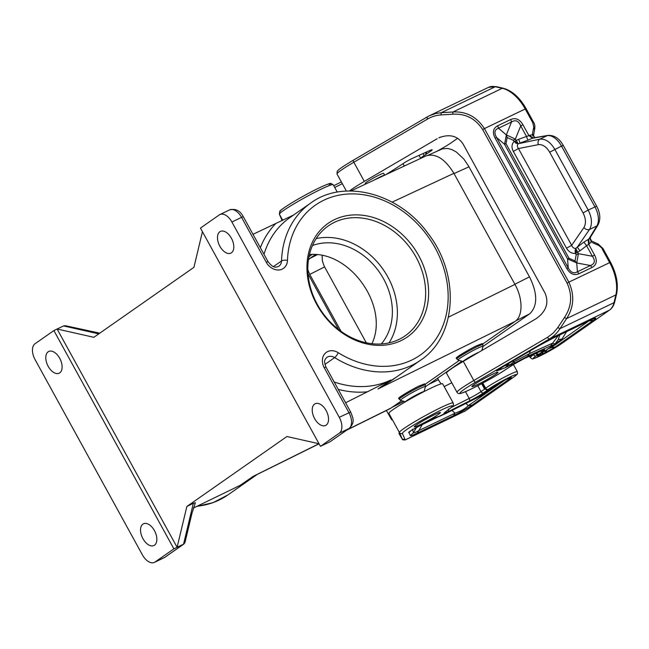 <?xml version="1.0" encoding="UTF-8"?>
<svg xmlns="http://www.w3.org/2000/svg" width="649" height="649" viewBox="0 0 649 649"><rect width="100%" height="100%" fill="white"/><g stroke="black" fill="none" stroke-linecap="round" stroke-linejoin="round"><path stroke-width="0.97" d="M252.996 234.321L293.632 214.989M318.959 443.738L252.648 476.609M308.04 273.951L338.591 329.522M319.057 443.819L256.558 474.76M173.883 548.843L53.883 330.568L35.038 343.743A13.15 7.601 -115.7 0 0 35.078 359.627L142.439 554.927A13.15 7.601 -115.7 0 0 154.421 562.383A13.15 7.601 -115.7 0 0 155.038 562.018L173.883 548.843L183.959 543.959L184.997 542.434L191.917 513.456L195.381 502.724L193.337 503.275L190.522 515.038L191.917 513.473M482.564 344.148L515.03 321.442C523.029 316.266 522.997 298.605 514.949 284.392L453.902 173.34C444.963 158.818 435.682 153.002 426.06 155.882L350.809 190.976M459.273 360.438L424.981 384.411M401.69 400.701L390.163 408.627L346.801 430.084M401.05 340.636A69.248 56.268 55 0 0 418.719 255.641A69.248 56.268 55 0 0 334.519 219.622A69.248 56.268 55 0 0 316.85 304.616A69.248 56.268 55 0 0 401.05 340.636M398.948 339.451A67.058 54.484 55 0 0 405.163 335.817A67.058 54.484 55 0 0 413.827 253.337A67.058 54.484 55 0 0 334.527 222.274A67.058 54.484 55 0 0 328.313 225.909A67.058 54.484 55 0 0 319.649 308.389A67.058 54.484 55 0 0 398.948 339.451M202.439 231.693L193.921 267.339L93.854 337.31L57.112 329.019L177.104 547.294L186.863 506.488L193.337 503.275M253.491 476.147L240.138 485.363L193.361 508.053M515.03 321.442L377.986 388.97L390.722 380.063A4.381 2.531 64.3 0 1 390.803 379.998A95.874 77.896 -125 0 1 334.203 382.026M345.601 402.761L390.722 380.063M186.863 506.488L286.931 436.509L319.024 443.754M482.832 344.643L482.239 343.564L476.35 345.86C468.083 349.9 455.403 357.615 456.223 358.11L458.105 360.106A14.262 1.095 151.2 0 1 460.027 358.224A14.262 1.095 151.2 0 1 477.331 348.416A14.262 1.095 151.2 0 1 483.018 346.404L482.832 344.643A14.903 1.144 151.2 0 0 476.893 346.85A14.903 1.144 151.2 0 0 458.819 357.096A14.903 1.144 151.2 0 0 456.718 359.002M425.257 384.914L424.657 383.827L418.775 386.123C410.501 390.163 397.821 397.878 398.648 398.372L400.522 400.368A14.262 1.095 151.2 0 1 402.453 398.486A14.262 1.095 151.2 0 1 419.757 388.678A14.262 1.095 151.2 0 1 425.444 386.666L425.257 384.914A14.903 1.144 151.2 0 0 419.319 387.112A14.903 1.144 151.2 0 0 401.236 397.358A14.903 1.144 151.2 0 0 399.135 399.265M240.138 485.363A4.381 2.531 -115.7 0 0 240.049 485.42A95.874 77.896 -125 0 1 237.526 486.563M99.768 333.172L65.403 325.717L63.561 325.92L53.883 330.568M91.55 331.615L89.805 331.842L98.778 333.87M320.452 446.35L200.452 228.083L219.297 214.9A13.15 7.601 64.3 0 1 219.914 214.543A13.15 7.601 64.3 0 1 231.896 221.999L339.257 417.299A13.15 7.601 64.3 0 1 339.297 433.175L320.452 446.35L330.122 441.701L349.373 428.291C355.62 421.761 352.658 417.55 350.679 412.001L339.257 417.299M231.433 252.802A12.055 6.969 -115.7 0 0 231.669 238.743A12.055 6.969 -115.7 0 0 220.425 231.409A12.055 6.969 -115.7 0 0 219.857 231.742A12.055 6.969 -115.7 0 0 219.622 245.801A12.055 6.969 -115.7 0 0 230.866 253.134A12.055 6.969 -115.7 0 0 231.433 252.802M326.171 425.119A12.055 6.969 -115.7 0 0 326.406 411.068A12.055 6.969 -115.7 0 0 315.163 403.727A12.055 6.969 -115.7 0 0 314.595 404.059A12.055 6.969 -115.7 0 0 314.359 418.118A12.055 6.969 -115.7 0 0 325.603 425.452A12.055 6.969 -115.7 0 0 326.171 425.119M330.122 441.701L348.967 428.527A13.15 7.601 64.3 0 0 348.935 412.65L324.249 367.748A13.15 10.684 55 0 1 324.971 353.551A13.15 10.684 55 0 1 338.178 352.675A4.381 1.184 122 0 1 334.665 357.607A95.874 77.896 55 0 0 420.633 360.163L390.292 381.377L378.205 388.808M309.459 254.53C350.363 250.684 389.611 306.717 371.926 343.71M312.453 245.541A61.363 49.859 -125 0 1 379.332 272.061A61.363 49.859 -125 0 1 381.279 343.97M389.059 342.875A67.058 54.484 55 0 0 383.121 269.408A67.058 54.484 55 0 0 316.152 238.613M378.594 388.67L396.847 376.793M308.997 256.639L312.088 254.473M315.333 254.595L309.711 258.529L317.174 254.757M307.837 269.797L309.743 274.405L341.058 331.371M308.445 259.827L309.711 258.529M322.123 255.519L322.358 260.963L324.265 266.317L366.296 342.786M483.002 346.461L529.917 313.645C537.64 305.793 537.607 293.754 529.844 277.521L468.619 166.152L463.873 159.102L456.377 152.036L451.931 149.603L447.583 148.426L442.285 148.905L428.405 155.119M425.428 386.723L461.926 361.201M463.094 361.485A10.522 0.811 -28.8 0 1 464.579 360.171A10.522 0.811 -28.8 0 1 478.994 352.172M547.415 337.399L549.184 339.103C553.556 336.523 557.158 333.034 559.982 328.645L557.824 327.567L553.362 332.913L547.659 337.253L473.819 380.517A30.681 2.353 -28.8 0 0 457.01 392.288L446.488 373.143A30.681 2.353 -28.8 0 1 463.289 361.371L536.106 318.708C546.15 311.601 549.143 303.099 545.095 293.194L462.988 143.851C457.415 135.714 449.359 133.71 438.838 137.839L440.574 137.093M547.342 349.397L544.479 353.113L555.114 347.085L551.326 347.613L548.04 348.902M539.351 354.484L541.371 353.218C537.834 355.384 536.682 356.333 537.907 356.074L540.284 353.932M554.457 343.605C555.325 344.562 554.725 344.408 552.648 343.126L550.595 345.86C553.281 344.692 553.678 344.806 551.796 346.185L554.838 344.197L558.538 339.216M550.595 345.86L527.507 356.301L515.03 362.88L513.302 362.126L513.554 360.617M552.705 338.348L588.878 320.963L552.705 338.348L539.197 345.593L502.383 367.123L496.315 370.968L499.9 369.743L502.018 366.977M502.383 367.123L539.197 345.593M558.359 339.532L561.985 339.078L566.593 331.671M559.876 334.9L558.051 339.946M592.553 319.276L589.462 320.939L593.251 320.419L555.114 347.085M558.278 335.671L552.648 343.126L529.43 353.632L527.507 356.301M530.42 350.736L529.43 353.632L513.302 362.126C510.463 364.787 508.848 365.582 508.459 364.511L508.857 363.367M515.03 362.88L505.36 367.65L508.459 364.511L504.589 365.866M349.487 190.984A30.681 2.353 -28.8 0 1 364.349 181.387L437.166 138.732M427.083 116.998L429.492 115.709L427.026 117.023L427.415 119.124C431.601 116.666 436.112 115.271 440.931 114.938L441.263 112.699L452.994 111.985C466.266 111.279 476.739 116.812 484.422 128.591L525.219 108.983L532.748 122.685L534.265 129.2M488.551 87.323L496.152 86.617A2.19 1.623 102.7 0 0 495.284 86.731A26.301 15.195 64.3 0 0 488.551 87.323L429.492 115.709L435.593 113.518L441.263 112.699L495.284 86.731L502.261 88.305A35.062 20.265 64.3 0 1 525.219 108.983L526.088 108.659C519.711 97.447 512.053 90.633 503.129 88.191A2.19 1.623 102.7 0 0 502.261 88.305L452.994 111.985L452.669 114.224C465.43 113.405 475.425 118.507 482.653 129.54L567.08 283.102C572.548 295.165 571.664 306.644 564.435 317.531L566.593 318.61L615.852 294.93A35.062 20.265 -115.7 0 0 609.638 262.545L602.11 248.843L602.67 248.802L597.559 244.332M385.401 174.849A30.681 2.353 -28.8 0 0 394.105 169.478L404.327 162.81A6.571 0.503 151.2 0 1 412.48 158.332L429.111 150.811A10.96 0.844 -28.8 0 1 432.153 149.805A10.96 0.844 -28.8 0 1 430.611 151.209L426.247 154.211L425.322 152.523M420.739 158.364A19.283 1.485 151.2 0 1 424.13 155.541A6.571 0.503 -28.8 0 1 426.247 154.211M436.907 151.274A19.283 1.485 151.2 0 0 451.834 142.366L457.691 138.261M590.274 237.518L590.128 239.092L589.779 238.037M591.507 241.623L590.128 239.092M583.07 212.937L588.189 210.057L554.798 149.319C550.401 142.009 545.411 138.626 539.83 139.17C538.143 140.306 537.632 142.139 538.297 144.662C542.58 144.208 546.369 146.723 549.679 152.199L583.07 212.937C585.95 218.705 586.217 223.589 583.889 227.596C585.641 229.454 587.507 230.095 589.495 229.495L577.294 247.172L583.889 242.118L586.599 245.744L591.385 242.101L590.906 241.241M590.339 236.755L590.347 238.613L591.515 240.99L598.224 244.048L602.978 248.518L610.514 262.22L568.849 282.153C574.706 295.003 573.951 307.155 566.593 318.61L559.982 328.645L614.003 302.677L615.852 294.93A2.19 1.46 13.4 0 0 616.55 294.151C618.554 284.27 616.542 273.627 610.514 262.22M533.316 122.645L532.748 122.685L533.316 122.645M533.072 136.047L532.375 134.757L534.671 137.41L533.519 135.536L534.752 128.713C535.052 125.971 534.679 123.854 533.624 122.361L526.088 108.659M533.097 135.381L532.472 133.751L533.648 127.569M534.151 137.272L534.735 137.572M592.042 267.445L590.452 265.514C594.865 263.81 595.506 260.72 592.383 256.258L594.606 255.106C597.502 260.825 596.642 264.938 592.042 267.445L579.013 273.708L577.423 271.777C573.821 273.919 570.771 272.612 568.256 267.85L566.78 268.475L495.114 138.115L496.59 137.491C493.873 132.737 494.514 129.654 498.513 128.242L511.542 121.971L506.317 134.919L498.513 128.242L497.686 125.776C493.078 128.291 492.226 132.404 495.114 138.115M576.718 262.975L577.423 271.777L590.452 265.514L576.718 262.975L578.421 253.678L576.19 254.83L575.42 253.426L577.651 252.274L575.768 248.413L575.103 250.652L575.42 253.426C571.655 253.613 568.694 251.869 566.536 248.202L571.655 245.322C572.523 247.464 573.886 248.494 575.768 248.413L577.294 247.172L580.003 250.798L577.651 252.274L578.421 253.678L592.383 256.258L586.599 245.744L580.003 250.798M507.169 137.539L506.342 135.106L504.524 144.281L567.542 258.91L569.011 258.286L575.014 260.955L576.588 262.869L567.542 258.91L568.256 267.85L496.59 137.491L504.524 144.281L505.993 143.656L507.169 137.539L513.181 140.208L516.093 143.324L518.218 143.737C517.058 145.116 517.131 146.715 518.446 148.532L513.327 151.412L566.536 248.202M497.686 125.776L510.714 119.513L511.542 121.971C515.557 119.538 518.616 120.844 520.717 125.898L522.94 124.746L528.927 135.625L529.519 135.341L533.105 137.953L547.959 135.39A4.381 3.529 -99.4 0 0 547.18 135.633L532.513 138.245L528.927 135.625L518.689 139.259L513.951 141.612C511.599 144.37 511.388 147.639 513.327 151.412M549.679 152.199L561.515 146.09A17.531 10.133 64.3 0 0 547.18 135.633L539.83 139.17L518.218 143.737L515.403 139.056L513.181 140.208M518.689 139.259L520.044 143.023L527.848 140.176L526.493 136.412L520.717 125.898L515.403 139.056L506.317 134.919M516.093 143.324L516.19 142.423L517.448 142.512M516.19 142.423L515.014 141.084M596.658 206.179L563.267 145.441L561.515 146.09L594.914 206.828A17.531 10.133 -115.7 0 1 596.837 225.966A4.381 3.35 31.6 0 0 597.997 224.943C600.787 219.386 600.341 213.132 596.658 206.179L588.189 210.057C592.034 217.748 592.472 224.23 589.495 229.495L596.837 225.966L588.74 239.148L583.889 242.118M597.997 224.943L589.982 237.988L588.74 239.148L589.219 243.935M576.539 250.003L575.963 251.139L575.103 250.652M575.963 251.139L576.482 252.891M365.565 184.097L365.209 183.448A10.522 0.811 -28.8 0 1 366.685 182.101A10.522 0.811 -28.8 0 1 379.454 174.873A10.522 0.811 -28.8 0 1 383.64 173.315L384.67 175.189A10.522 0.811 151.2 0 0 374.319 180.016M482.824 383.08L485.639 388.207A2.19 1.866 54 0 0 488.373 389.295A17.093 1.314 -28.8 0 1 509.205 377.377A17.093 1.314 -28.8 0 1 514.057 376.826L465.39 410.858L405.098 439.973C400.831 439.527 403.694 440.436 401.106 437.207L402.193 438.951L405.163 439.811L402.396 433.402A2.19 2.182 156.7 0 1 399.427 432.534A30.681 2.353 151.2 0 1 425.282 415.652A30.681 2.353 151.2 0 1 453.205 402.997L442.675 383.843A30.681 2.353 151.2 0 0 414.752 396.507A30.681 2.353 151.2 0 0 388.897 413.389L391.663 419.806L386.382 410.493M405.511 401.747A10.522 0.811 -28.8 0 1 407.004 400.433A10.522 0.811 -28.8 0 1 417.015 394.576A10.522 0.811 -28.8 0 1 423.935 391.623M444.184 386.593L451.777 382.772M282.169 220.619L279.427 214.267A2.19 2.182 156.7 0 1 279.338 214.081L282.104 220.49M401.09 437.166L398.916 433.378M405.098 439.973L465.593 410.736A2.19 1.777 -125 0 1 465.39 410.858A26.301 15.195 64.3 0 1 464.149 411.58M487.277 390.268L487.894 389.733L484.917 388.865L487.277 390.268L483.692 392.775A2.19 1.777 55 0 1 481.031 391.631L484.608 389.132L481.631 383.713M494.165 386.09L499.633 382.878L494.149 386.163M506.455 378.984L510.244 378.456C512.28 376.939 511.526 376.996 507.989 378.635L508.962 378.172M474.63 398.981L477.331 397.723C486.19 392.978 483.432 393.732 484.892 393.059L474.63 398.981L419.473 425.979C414.784 428.145 406.964 432.964 408.951 432.461L411.523 430.319M417.315 433.07C412.902 435.187 410.566 436.047 410.322 435.649L413.6 432.51C413.502 433.305 415.255 432.656 418.848 430.579L417.315 433.07L453.497 415.676C460.92 412.074 467.118 408.554 472.107 405.13L468.318 405.649L465.868 403.427M504.516 380.346L468.318 405.649C465.382 408.659 460.952 411.174 455.03 413.186L453.497 415.676M476.755 397.869L484.154 393.497M435.617 417.469L438.335 416.504M445.571 413.6L439.146 416.553L435.422 417.558M474.362 399.151L445.279 413.786M428.932 384.273L438.399 379.722L437.58 378.221M438.399 379.722A17.531 10.133 -115.7 0 0 441.182 383.884M59.716 358.305A12.055 6.969 64.3 0 1 59.173 373.191A12.055 6.969 64.3 0 1 48.196 366.352A12.055 6.969 64.3 0 1 48.732 351.466A12.055 6.969 64.3 0 1 59.716 358.305M154.446 530.622A12.055 6.969 64.3 0 1 153.91 545.517A12.055 6.969 64.3 0 1 142.934 538.678A12.055 6.969 64.3 0 1 143.47 523.792A12.055 6.969 64.3 0 1 154.446 530.622M260.346 247.691A100.254 81.458 -125 0 1 275.541 223.783M196.988 506.261A95.874 77.896 55 0 0 228.002 494.863L213.148 502.618L196.525 506.488M154.421 562.383L164.092 557.734A13.15 7.601 -115.7 0 0 164.708 557.369L155.038 562.018M164.092 557.734L165.114 557.134A4.381 3.561 55 0 1 164.708 557.369L183.553 544.195L190.522 515.038M453.902 173.34L392.142 202.139M391.501 407.832L347.442 429.638M89.805 331.842L63.561 325.92M338.178 352.675A91.493 74.335 55 0 0 445.384 318.229A91.493 74.335 55 0 0 379.803 198.951A91.493 74.335 55 0 0 287.466 260.436A13.15 10.684 -125 0 1 279.013 269.96A13.15 10.684 -125 0 1 266.252 262.253L241.566 217.35L231.896 221.999M273.489 266.569L281.52 260.955A8.77 7.123 -125 0 1 278.851 266.252C276.239 267.112 273.837 269.108 267.996 261.604L266.252 262.253M349.373 428.291A4.381 3.561 55 0 1 348.967 428.527L339.297 433.175M324.249 367.748L325.993 367.099C323.445 360.292 324.768 359.927 326.804 357.38A8.77 7.123 55 0 1 334.665 357.607L324.938 364.413M420.633 360.163C457.099 336.271 460.255 274.754 428.137 233.616C399.281 193.215 344.051 178.37 310.749 203.023A95.874 77.896 55 0 0 281.52 260.955A4.381 1.736 -178 0 1 287.466 260.436M267.996 261.604L243.31 216.701L241.566 217.35A13.15 7.601 64.3 0 0 229.584 209.895L219.914 214.543M367.878 391.753A100.254 81.458 -125 0 1 338.251 389.392M264.005 254.335A95.874 77.896 -125 0 1 289.811 217.666L310.749 203.023M514.949 284.392L448.418 317.174M403.759 401.301L392.994 406.785M468.984 166.809L454.024 173.567M514.868 284.238L529.479 276.855M515.801 320.849L529.56 313.905M309.743 274.405L324.581 266.917M477.786 385.733L481.031 391.631A10.96 0.844 151.2 0 1 469.211 398.437A2.19 0.941 63.3 0 1 469.519 400.944A13.15 1.006 151.2 0 0 483.692 392.775M465.471 391.631L469.211 398.437L451.185 407.507M533.454 354.395L533.608 354.67A2.19 1.687 55.9 0 0 536.196 355.855A17.093 1.314 151.2 0 0 539.579 356.139A17.093 1.314 151.2 0 0 560.744 344.181L609.411 310.149L549.184 339.103L475.587 382.22A2.19 0.73 59.6 0 1 473.819 380.517L463.289 361.371M503.502 370.977A2.19 1.533 -123.1 0 1 503.364 371.074A2.19 1.533 -123.1 0 1 503.218 371.155A28.491 2.19 -28.8 0 1 464.359 392.069A28.491 2.19 -28.8 0 1 475.587 382.22M503.218 371.155L513.448 364.487A2.19 1.533 56.9 0 0 513.594 364.405A2.19 1.533 56.9 0 0 513.716 364.308M513.448 364.487A8.77 0.673 -28.8 0 1 524.311 358.516A2.19 1.558 65.7 0 1 524.165 358.605A2.19 1.558 65.7 0 1 524.011 358.654M524.311 358.516L540.942 350.995A2.19 1.558 -114.3 0 1 540.795 351.077A2.19 1.558 -114.3 0 1 540.633 351.133M536.585 352.983A2.19 1.777 55 0 0 539.165 353.981L542.751 351.482A13.15 1.006 151.2 0 0 540.942 350.995M540.722 351.109A2.19 1.777 55 0 0 542.751 351.482M535.733 353.364A2.19 0.86 59.3 0 0 537.607 354.971L539.165 353.981M536.196 355.855L537.607 354.971M529.454 356.204L530.225 357.599A19.283 1.485 151.2 0 1 533.608 354.67A6.571 0.503 -28.8 0 1 535.49 353.478M544.479 353.113L541.461 354.565A10.676 0.819 -28.8 0 1 537.907 356.074M541.371 353.218A12.988 0.998 151.2 0 0 545.533 350.565L551.796 346.185M505.36 367.65L499.9 369.743M538.978 345.682L553.118 338.113M589.292 320.72C596.366 317.361 597.68 317.256 593.251 320.419M473.989 384.695A14.903 1.144 151.2 0 0 477.826 384.403A14.903 1.144 151.2 0 0 495.909 374.157A14.903 1.144 151.2 0 0 492.064 374.449A14.903 1.144 151.2 0 0 473.989 384.695M541.461 354.565A8.77 5.062 -115.7 0 0 542.929 352.31M545.817 350.452L544.341 351.425M545.533 350.565A8.77 7.123 55 0 0 546.344 350.087L552.607 345.706M561.985 339.078L555.138 343.808M550.701 347.045L551.326 347.613L588.732 321.028M609.857 309.816A2.19 1.777 55 0 1 609.614 310.027A2.19 1.777 55 0 1 609.411 310.149A26.301 15.195 -115.7 0 0 614.003 302.677A2.19 1.46 13.4 0 0 614.7 301.899L616.55 294.151M440.931 114.938L452.669 114.224M427.415 119.124L353.819 162.242L364.349 181.387M557.824 327.567L564.435 317.531M426.977 117.055L353.486 160.116A2.19 0.73 59.6 0 0 353.429 160.141A2.19 0.73 59.6 0 0 353.819 162.242A30.681 2.353 -28.8 0 0 337.018 174.013L337.172 171.401C337.764 170.363 339.898 168.172 353.429 160.141L427.026 117.023M424.13 155.541L423.043 153.553M567.08 283.102L568.849 282.153L484.422 128.591L482.653 129.54M592.318 242.612L598.378 245.314M594.606 255.106L588.627 244.219L588.14 239.432M579.013 273.708C574.146 275.752 570.073 274.008 566.78 268.475M522.94 124.746C519.654 119.213 515.574 117.469 510.714 119.513M529.519 135.341L532.375 134.757L532.472 133.751M538.297 144.662L518.446 148.532L571.655 245.322L583.889 227.596M569.011 258.286L505.993 143.656M575.014 260.955L576.19 254.83M527.848 140.176L532.513 138.245M427.034 153.716L426.166 152.142M430.611 151.209L430.141 150.357M402.193 438.951L399.427 432.534L388.897 413.389M398.875 433.305L401.106 437.207M488.373 389.295L487.894 389.733M514.454 376.55A2.19 1.777 -125 0 1 514.259 376.712C518.665 372.964 517.31 374.871 517.326 371.666A19.283 1.485 -28.8 0 0 504.322 377.191A19.283 1.485 -28.8 0 0 485.639 388.207A6.571 0.503 151.2 0 0 484.917 388.865L481.988 383.527M465.771 410.59A2.19 1.777 -125 0 1 465.593 410.736L514.259 376.712A2.19 1.777 -125 0 1 514.057 376.826M448.281 408.975L448.581 411.474C444.46 413.494 443.105 413.9 444.508 412.691L450.365 408.116A2.19 1.971 52 0 0 450.666 407.929L444.646 412.618M448.581 411.474L469.519 400.944M450.365 408.116A28.491 2.19 151.2 0 0 431.926 414.752A28.491 2.19 151.2 0 0 402.396 433.402M279.338 214.081L279.784 211.379C279.468 210.747 288.691 204.167 304.211 195.665C319.462 187.212 330.868 182.547 330.909 183.448L333.205 184.722A30.681 2.353 151.2 0 0 305.281 197.377A30.681 2.353 151.2 0 0 279.427 214.267L282.761 220.336M328.37 185.93A28.491 2.19 151.2 0 0 309.687 192.721A28.491 2.19 151.2 0 0 280.295 211.298M333.748 185.711L341.342 181.89L333.748 185.703M334.714 187.464L342.307 183.643M499.633 382.878L504.557 380.322A8.77 5.062 -115.7 0 0 504.971 380.079A10.676 0.819 151.2 0 0 499.625 382.845M504.971 380.079L507.989 378.635M510.244 378.456L472.107 405.13M410.322 435.649L408.951 432.461M429.816 420.471L419.473 425.979M484.081 393.529L490.352 389.149A12.988 0.998 -28.8 0 0 492.161 387.631M438.326 414.419A14.903 1.144 -28.8 0 1 420.252 424.665A14.903 1.144 -28.8 0 1 416.407 424.957A14.903 1.144 -28.8 0 1 434.489 414.711A14.903 1.144 -28.8 0 1 438.326 414.419M451.972 410.411L455.03 413.186L418.848 430.579L422.272 424.576M416.415 427.577L413.6 432.51L412.229 429.33M498.278 383.632L493.264 387.137M484.9 393.059L491.163 388.678A8.77 7.123 -125 0 1 490.352 389.149M257.207 474.443L228.002 494.863M165.114 557.134L183.959 543.959M243.31 216.701C240.114 210.649 235.538 208.378 229.584 209.895M350.679 412.001L325.993 367.099M392.402 407.199L403.905 401.342M463.037 361.517L458.105 360.106M457.01 392.288C457.732 393.675 459.151 393.975 461.285 393.205C466.599 391.972 491.52 378.935 503.364 371.074L513.594 364.405L524.165 358.605L543.327 350.006M530.225 357.599C533.389 359.424 530.476 359.676 538.337 356.731C546.839 352.658 554.376 348.44 560.947 344.059L609.614 310.027C612.145 308.202 613.84 305.492 614.7 301.899M592.578 319.065L588.878 320.963M541.664 353.08L546.344 350.087M498.148 369.654L502.602 367.034M473.397 385.117L474.395 384.459C478.986 381.02 495.041 372.664 496.29 372.672L495.941 372.721M503.129 88.191L496.152 86.617M337.018 174.013L346.388 191.074M420.706 158.388L419.043 155.362M563.267 145.441C559.308 138.407 554.205 135.057 547.959 135.39M405.455 401.788L400.522 400.368M453.205 402.997C453.221 405.593 454.779 404.043 450.666 407.929M513.4 364.527L517.326 371.666M333.205 184.722L337.269 192.112M404.286 166.039L402.988 163.686M504.557 380.322L507.575 378.87M491.163 388.678L494.287 386.066M411.231 430.449L419.213 426.142M435.649 417.404L429.873 420.471M415.814 425.379L416.812 424.722C421.404 421.282 437.467 412.926 438.708 412.934L438.367 412.983M423.992 391.59L425.444 386.666M481.809 350.517L483.018 346.404"/></g></svg>
